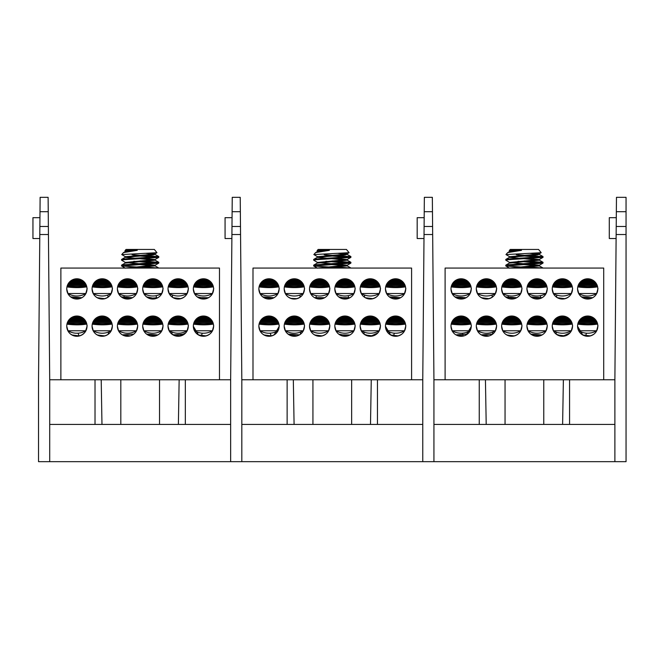 <?xml version="1.0" encoding="UTF-8"?>
<svg xmlns="http://www.w3.org/2000/svg" width="659" height="659" viewBox="0 0 659 659"><rect width="100%" height="100%" fill="white"/><g stroke="black" fill="none" stroke-linecap="round" stroke-linejoin="round"><path stroke-width="0.99" d="M471.243 288.914A10.124 10.124 0 0 0 456.053 280.149A10.124 10.124 0 0 0 456.053 297.687A10.124 10.124 0 0 0 471.243 288.914M496.556 288.914A10.124 10.124 0 0 0 481.367 280.149A10.124 10.124 0 0 0 481.367 297.687A10.124 10.124 0 0 0 496.556 288.914M521.879 288.914A10.124 10.124 0 0 0 506.689 280.149A10.124 10.124 0 0 0 506.689 297.687A10.124 10.124 0 0 0 521.879 288.914M547.192 288.914A10.124 10.124 0 0 0 532.002 280.149A10.124 10.124 0 0 0 532.002 297.687A10.124 10.124 0 0 0 547.192 288.914M572.514 288.914A10.124 10.124 0 0 0 557.316 280.149A10.124 10.124 0 0 0 557.316 297.687A10.124 10.124 0 0 0 572.514 288.914M597.828 288.914A10.124 10.124 0 0 0 582.638 280.149A10.124 10.124 0 0 0 582.638 297.687A10.124 10.124 0 0 0 597.828 288.914M471.243 326.147A10.124 10.124 0 0 0 456.053 317.383A10.124 10.124 0 0 0 456.053 334.92A10.124 10.124 0 0 0 471.243 326.147M496.556 326.147A10.124 10.124 0 0 0 481.367 317.383A10.124 10.124 0 0 0 481.367 334.92A10.124 10.124 0 0 0 496.556 326.147M521.879 326.147A10.124 10.124 0 0 0 506.689 317.383A10.124 10.124 0 0 0 506.689 334.92A10.124 10.124 0 0 0 521.879 326.147M547.192 326.147A10.124 10.124 0 0 0 532.002 317.383A10.124 10.124 0 0 0 532.002 334.92A10.124 10.124 0 0 0 547.192 326.147M572.514 326.147A10.124 10.124 0 0 0 557.316 317.383A10.124 10.124 0 0 0 557.316 334.92A10.124 10.124 0 0 0 572.514 326.147M597.828 326.147A10.124 10.124 0 0 0 582.638 317.383A10.124 10.124 0 0 0 582.638 334.92A10.124 10.124 0 0 0 597.828 326.147M603.71 379.765L603.71 268.065L445.105 268.065L445.105 379.765M570.949 331.551L571.501 330.554M572.053 329.146L572.399 327.647M555.899 331.971L556.402 334.319L562.613 336.271L569.788 333.059M578.767 330.76A17.422 17.422 0 0 0 596.634 330.76L578.767 330.76L577.572 326.32L582.77 334.994M585.497 336.032L586.51 333.182M476.762 329.146L478.096 331.897M479.019 333.05L480.164 334.105M480.197 334.129L481.218 334.83M481.49 334.986L482.717 335.571M484.167 336.024L488.064 336.148M490.387 335.472L492.413 334.319L492.916 331.971M477.495 330.76A17.422 17.422 0 0 0 495.37 330.76L477.495 330.76L476.309 326.32L476.745 329.105M466.226 334.896L471.234 326.609M462.305 333.182L463.318 336.032M590.415 335.909L582.696 334.953M581.452 334.113C585.62 336.831 589.789 336.831 593.948 334.113M565.101 335.909L557.382 334.953M556.13 334.113C560.307 336.831 564.475 336.831 568.635 334.113M539.787 335.901L530.816 334.113L542.069 334.953L543.321 334.113M514.465 335.909L506.746 334.953M505.494 334.113C509.671 336.831 513.839 336.831 517.999 334.113M489.143 335.909L481.424 334.953M481.259 334.854L492.685 334.113M463.829 335.909L456.11 334.953M455.946 334.854L467.363 334.113M590.423 298.675L581.452 296.888L592.705 297.72L593.948 296.888M565.101 298.675L557.382 297.72M556.13 296.888C560.307 299.598 564.475 299.598 568.635 296.888M539.787 298.675L530.816 296.888L542.069 297.72L543.321 296.888M514.473 298.675L505.494 296.888L516.755 297.72L517.999 296.888M489.143 298.675L481.424 297.72M480.18 296.888C484.349 299.598 488.517 299.598 492.685 296.888M463.837 298.675L454.867 296.888L466.119 297.72L467.363 296.888M470.913 286.377A10.272 1.359 180 0 1 461.111 287.332A10.272 1.359 180 0 1 451.308 286.377M471.02 286.822C465.584 287.785 459.364 287.868 452.379 287.069L451.209 286.822M470.715 285.685A10.272 1.359 180 0 1 461.111 286.566A10.272 1.359 180 0 1 451.514 285.685M451.58 285.495L470.641 285.495M469.735 283.609A10.272 1.359 180 0 1 452.494 283.609M470.221 284.482L452.008 284.49M458.54 279.128L463.689 279.128M465.279 279.688L456.951 279.688M453.829 281.879L468.392 281.879M468.936 282.489L453.285 282.489M469.282 282.925A10.272 1.359 180 0 1 455.048 283.197A10.272 1.359 180 0 1 452.947 282.925M467.247 280.858A10.272 1.359 180 0 1 454.982 280.858M466.226 280.174A10.272 1.359 180 0 1 455.995 280.174M450.987 289.087L452.181 293.527L470.048 293.527L471.391 288.535M470.913 323.61A10.272 1.359 180 0 1 461.111 324.566A10.272 1.359 180 0 1 451.308 323.61M471.02 324.055C465.584 325.019 459.364 325.101 452.379 324.302L451.209 324.055M451.58 322.729L470.641 322.729M470.715 322.918A10.272 1.359 180 0 1 461.111 323.791A10.272 1.359 180 0 1 451.514 322.918M469.735 320.842A10.272 1.359 180 0 1 452.494 320.842M470.221 321.716L452.008 321.716M458.54 316.353L463.689 316.353M465.279 316.921L456.951 316.921M453.829 319.113L468.392 319.113M468.936 319.722L453.285 319.722M469.282 320.159A10.272 1.359 180 0 1 455.048 320.431A10.272 1.359 180 0 1 452.947 320.159M467.247 318.091A10.272 1.359 180 0 1 454.982 318.091M466.226 317.407A10.272 1.359 180 0 1 455.995 317.407M450.987 326.32L452.181 330.76L470.048 330.76L471.391 325.768M496.235 323.61A10.272 1.359 180 0 1 486.433 324.566A10.272 1.359 180 0 1 476.63 323.61M496.342 324.055C490.897 325.019 484.686 325.101 477.701 324.302L476.523 324.055M476.902 322.729L495.963 322.729M496.029 322.918A10.272 1.359 180 0 1 486.433 323.791A10.272 1.359 180 0 1 476.836 322.918M495.057 320.842A10.272 1.359 180 0 1 477.808 320.842M495.535 321.716L477.322 321.716M483.854 316.353L489.011 316.353M490.601 316.921L482.264 316.921M479.151 319.113L493.715 319.113M494.258 319.722L478.607 319.722M494.596 320.159A10.272 1.359 180 0 1 480.37 320.431A10.272 1.359 180 0 1 478.269 320.159M492.561 318.091A10.272 1.359 180 0 1 480.296 318.091M491.548 317.407A10.272 1.359 180 0 1 481.317 317.407M495.37 330.76L496.705 325.768M496.235 286.377A10.272 1.359 180 0 1 486.433 287.332A10.272 1.359 180 0 1 476.63 286.377M496.342 286.822C490.897 287.785 484.686 287.868 477.701 287.069L476.523 286.822M496.029 285.685A10.272 1.359 180 0 1 486.433 286.566A10.272 1.359 180 0 1 476.836 285.685M476.902 285.495L495.963 285.495M495.057 283.609A10.272 1.359 180 0 1 477.808 283.609M495.535 284.482L477.322 284.49M483.854 279.128L489.011 279.128M490.601 279.688L482.264 279.688M479.151 281.879L493.715 281.879M494.258 282.489L478.607 282.489M494.596 282.925A10.272 1.359 180 0 1 480.37 283.197A10.272 1.359 180 0 1 478.269 282.925M492.561 280.858A10.272 1.359 180 0 1 480.296 280.858M491.548 280.174A10.272 1.359 180 0 1 481.317 280.174M476.309 289.087L477.495 293.527L495.37 293.527L496.705 288.535M521.549 286.377A10.272 1.359 180 0 1 511.746 287.332A10.272 1.359 180 0 1 501.944 286.377M521.656 286.822C516.211 287.785 510 287.868 503.015 287.069L501.837 286.822M502.216 285.495L521.277 285.495M521.343 285.685A10.272 1.359 180 0 1 511.746 286.566A10.272 1.359 180 0 1 502.15 285.685M520.371 283.609A10.272 1.359 180 0 1 503.122 283.609M520.857 284.482L502.644 284.49M509.176 279.128L514.325 279.128M515.915 279.688L507.587 279.688M504.464 281.879L519.028 281.879M519.572 282.489L503.921 282.489M519.91 282.925A10.272 1.359 180 0 1 505.684 283.197A10.272 1.359 180 0 1 503.583 282.925M517.883 280.858A10.272 1.359 180 0 1 505.618 280.858M516.862 280.174A10.272 1.359 180 0 1 506.631 280.174M501.623 289.087L502.817 293.527L520.684 293.527L522.019 288.535M521.549 323.61A10.272 1.359 180 0 1 511.746 324.566A10.272 1.359 180 0 1 501.944 323.61M521.656 324.055C516.211 325.019 510 325.101 503.015 324.302L501.837 324.055M521.343 322.918A10.272 1.359 180 0 1 511.746 323.791A10.272 1.359 180 0 1 502.15 322.918M502.216 322.729L521.277 322.729M520.371 320.842A10.272 1.359 180 0 1 503.122 320.842M520.857 321.716L502.644 321.716M509.176 316.353L514.325 316.353M515.915 316.921L507.587 316.921M504.464 319.113L519.028 319.113M519.572 319.722L503.921 319.722M519.91 320.159A10.272 1.359 180 0 1 505.684 320.431A10.272 1.359 180 0 1 503.583 320.159M517.883 318.091A10.272 1.359 180 0 1 505.618 318.091M516.862 317.407A10.272 1.359 180 0 1 506.631 317.407M501.623 326.32L502.817 330.76L520.684 330.76L522.019 325.768M546.871 323.61A10.272 1.359 180 0 1 537.069 324.566A10.272 1.359 180 0 1 527.266 323.61M546.978 324.055C541.533 325.019 535.314 325.101 528.329 324.302L527.159 324.055M527.538 322.729L546.599 322.729M546.665 322.918A10.272 1.359 180 0 1 537.069 323.791A10.272 1.359 180 0 1 527.472 322.918M545.693 320.842A10.272 1.359 180 0 1 528.444 320.842M546.171 321.716L527.958 321.716M534.49 316.353L539.639 316.353M541.228 316.921L532.9 316.921M529.787 319.113L544.35 319.113M544.894 319.722L529.243 319.722M545.232 320.159A10.272 1.359 180 0 1 531.006 320.431A10.272 1.359 180 0 1 528.905 320.159M543.197 318.091A10.272 1.359 180 0 1 530.932 318.091M542.184 317.407A10.272 1.359 180 0 1 531.953 317.407M526.945 326.32L528.131 330.76L545.998 330.76L547.341 325.768M546.871 286.377A10.272 1.359 180 0 1 537.069 287.332A10.272 1.359 180 0 1 527.266 286.377M546.978 286.822C541.533 287.785 535.314 287.868 528.329 287.069L527.159 286.822M527.538 285.495L546.599 285.495M546.665 285.685A10.272 1.359 180 0 1 537.069 286.566A10.272 1.359 180 0 1 527.472 285.685M545.693 283.609A10.272 1.359 180 0 1 528.444 283.609M546.171 284.482L527.958 284.49M534.49 279.128L539.639 279.128M541.228 279.688L532.9 279.688M529.787 281.879L544.35 281.879M544.894 282.489L529.243 282.489M545.232 282.925A10.272 1.359 180 0 1 531.006 283.197A10.272 1.359 180 0 1 528.905 282.925M543.197 280.858A10.272 1.359 180 0 1 530.932 280.858M542.184 280.174A10.272 1.359 180 0 1 531.953 280.174M526.945 289.087L528.131 293.527L545.998 293.527L547.341 288.535M572.185 286.377A10.272 1.359 180 0 1 562.382 287.332A10.272 1.359 180 0 1 552.58 286.377M572.292 286.822C566.847 287.785 560.636 287.868 553.651 287.069L552.473 286.822M552.852 285.495L571.913 285.495M571.979 285.685A10.272 1.359 180 0 1 562.382 286.566A10.272 1.359 180 0 1 552.786 285.685M571.007 283.609A10.272 1.359 180 0 1 553.758 283.609M571.493 284.482L553.28 284.49M559.804 279.128L564.961 279.128M566.551 279.688L558.214 279.688M555.1 281.879L569.664 281.879M570.208 282.489L554.557 282.489M570.546 282.925A10.272 1.359 180 0 1 556.32 283.197A10.272 1.359 180 0 1 554.219 282.925M568.519 280.858A10.272 1.359 180 0 1 556.254 280.858M567.498 280.174A10.272 1.359 180 0 1 557.267 280.174M552.258 289.087L553.445 293.527L571.32 293.527L572.655 288.535M597.507 286.377A10.272 1.359 180 0 1 587.704 287.332A10.272 1.359 180 0 1 577.902 286.377M597.606 286.822C592.169 287.785 585.95 287.868 578.964 287.069L577.795 286.822M578.174 285.495L597.235 285.495M597.301 285.685A10.272 1.359 180 0 1 587.704 286.566A10.272 1.359 180 0 1 578.1 285.685M596.329 283.609A10.272 1.359 180 0 1 579.08 283.609M596.807 284.482L578.594 284.49M585.126 279.128L590.275 279.128M591.864 279.688L583.536 279.688M580.422 281.879L594.986 281.879M595.53 282.489L579.879 282.489M595.868 282.925A10.272 1.359 180 0 1 581.642 283.197A10.272 1.359 180 0 1 579.541 282.925M593.833 280.858A10.272 1.359 180 0 1 581.567 280.858M592.82 280.174A10.272 1.359 180 0 1 582.589 280.174M577.572 289.087L578.767 293.527L596.634 293.527L597.977 288.535M572.185 323.61A10.272 1.359 180 0 1 562.382 324.566A10.272 1.359 180 0 1 552.58 323.61M572.292 324.055C566.847 325.019 560.636 325.101 553.651 324.302L552.473 324.055M552.852 322.729L571.913 322.729M571.979 322.918A10.272 1.359 180 0 1 562.382 323.791A10.272 1.359 180 0 1 552.786 322.918M571.007 320.842A10.272 1.359 180 0 1 553.758 320.842M571.493 321.716L553.28 321.716M559.804 316.353L564.961 316.353M566.551 316.921L558.214 316.921M555.1 319.113L569.664 319.113M570.208 319.722L554.557 319.722M570.546 320.159A10.272 1.359 180 0 1 556.32 320.431A10.272 1.359 180 0 1 554.219 320.159M568.519 318.091A10.272 1.359 180 0 1 556.254 318.091M567.498 317.407A10.272 1.359 180 0 1 557.267 317.407M552.258 326.32L553.445 330.76L571.32 330.76L572.655 325.768M597.507 323.61A10.272 1.359 180 0 1 587.704 324.566A10.272 1.359 180 0 1 577.902 323.61M597.606 324.055C592.169 325.019 585.95 325.101 578.964 324.302L577.795 324.055M578.174 322.729L597.235 322.729M597.301 322.918A10.272 1.359 180 0 1 587.704 323.791A10.272 1.359 180 0 1 578.1 322.918M596.329 320.842A10.272 1.359 180 0 1 579.08 320.842M596.807 321.716L578.594 321.716M585.126 316.353L590.275 316.353M591.864 316.921L583.536 316.921M580.422 319.113L594.986 319.113M595.53 319.722L579.879 319.722M595.868 320.159A10.272 1.359 180 0 1 581.642 320.431A10.272 1.359 180 0 1 579.541 320.159M593.833 318.091A10.272 1.359 180 0 1 581.567 318.091M592.82 317.407A10.272 1.359 180 0 1 582.589 317.407M596.634 330.76L597.977 325.768M556.649 295.018L556.649 297.267M540.528 295.644L540.528 298.436M492.166 295.018L492.166 297.267M508.287 295.644L508.287 298.436M516.318 254.769L543.024 256.615L508.287 258.995L505.865 259.391L507.15 259.835M524.407 260.906L543.024 262.34L508.287 264.729L505.865 265.116L507.15 265.561M524.407 266.64L543.024 268.065M517.999 255.585L542.95 257.414L508.287 259.712L505.791 260.19L509.605 262.447L539.301 265.206L509.514 268.065M517.999 261.31L542.95 263.139L505.865 266.005L537.447 268.065M536.039 253.138L539.301 253.748L537.307 254.226L509.605 256.713L505.964 254.563L541.204 252.702L538.56 249.448L510.255 249.448L509.201 250.708L512.142 250.338L509.514 250.881L512.735 251.491M514.424 251.244L509.514 250.857L509.514 251.598L510.223 251.895M509.605 256.713L510.601 256.969M524.407 258.048L539.21 259.58L509.605 262.447M512.142 250.338L521.483 250.338L509.514 251.598M530.256 253.394L539.21 254.358L537.307 254.942L509.514 257.331L539.301 260.19L509.514 263.056L509.514 262.34M517.999 264.086L539.301 265.923L513.971 268.065M521.483 250.338L507.694 252.603L505.964 254.563M432.658 233.83L432.601 226.482L424.099 226.482L424.355 197.329L432.345 197.329L432.469 211.704L424.231 211.704M424.099 226.482L422.765 379.765L422.765 461.671L433.935 461.671L433.935 379.765L432.469 211.704M433.935 461.671L626.05 461.671L626.05 226.482L616.214 226.482L616.47 197.329L626.05 197.329L626.05 226.482M433.935 424.437L614.88 424.437M433.935 379.765L614.88 379.765L616.214 226.482M424.034 234.522L432.666 234.522M424.182 217.676L417.18 217.676L417.18 238.525L424.001 238.525M614.88 379.765L614.88 461.671M626.05 234.522L616.149 234.522M616.116 238.525L609.295 238.525L609.295 217.676L616.297 217.676M240.543 233.83L240.486 226.482L231.984 226.482L232.24 197.329L240.23 197.329L240.354 211.704L232.116 211.704M231.984 226.482L230.65 379.765L230.65 461.671L241.82 461.671L241.82 379.765L240.354 211.704M241.82 461.671L422.765 461.671M241.82 424.437L422.765 424.437M241.82 379.765L422.765 379.765M231.919 234.522L240.551 234.522M232.067 217.676L225.065 217.676L225.065 238.525L231.886 238.525M48.428 233.83L48.371 226.482L39.869 226.482L40.125 197.329L48.115 197.329L48.239 211.704L40.001 211.704M39.869 226.482L38.535 379.765L38.535 461.671L49.705 461.671L49.705 379.765L48.239 211.704M49.705 461.671L230.65 461.671M49.705 424.437L230.65 424.437M49.705 379.765L230.65 379.765M39.804 234.522L48.436 234.522M39.952 217.676L32.95 217.676L32.95 238.525L39.771 238.525M279.128 288.914A10.124 10.124 0 0 0 263.938 280.149A10.124 10.124 0 0 0 263.938 297.687A10.124 10.124 0 0 0 279.128 288.914M304.442 288.914A10.124 10.124 0 0 0 289.252 280.149A10.124 10.124 0 0 0 289.252 297.687A10.124 10.124 0 0 0 304.442 288.914M329.764 288.914A10.124 10.124 0 0 0 314.574 280.149A10.124 10.124 0 0 0 314.574 297.687A10.124 10.124 0 0 0 329.764 288.914M355.077 288.914A10.124 10.124 0 0 0 339.887 280.149A10.124 10.124 0 0 0 339.887 297.687A10.124 10.124 0 0 0 355.077 288.914M380.4 288.914A10.124 10.124 0 0 0 365.201 280.149A10.124 10.124 0 0 0 365.201 297.687A10.124 10.124 0 0 0 380.4 288.914M405.713 288.914A10.124 10.124 0 0 0 390.523 280.149A10.124 10.124 0 0 0 390.523 297.687A10.124 10.124 0 0 0 405.713 288.914M279.128 326.147A10.124 10.124 0 0 0 263.938 317.383A10.124 10.124 0 0 0 263.938 334.92A10.124 10.124 0 0 0 279.128 326.147M304.442 326.147A10.124 10.124 0 0 0 289.252 317.383A10.124 10.124 0 0 0 289.252 334.92A10.124 10.124 0 0 0 304.442 326.147M329.764 326.147A10.124 10.124 0 0 0 314.574 317.383A10.124 10.124 0 0 0 314.574 334.92A10.124 10.124 0 0 0 329.764 326.147M355.077 326.147A10.124 10.124 0 0 0 339.887 317.383A10.124 10.124 0 0 0 339.887 334.92A10.124 10.124 0 0 0 355.077 326.147M380.4 326.147A10.124 10.124 0 0 0 365.201 317.383A10.124 10.124 0 0 0 365.201 334.92A10.124 10.124 0 0 0 380.4 326.147M405.713 326.147A10.124 10.124 0 0 0 390.523 317.383A10.124 10.124 0 0 0 390.523 334.92A10.124 10.124 0 0 0 405.713 326.147M411.595 379.765L411.595 268.065L252.99 268.065L252.99 379.765M378.834 331.551L379.386 330.554M379.938 329.146L380.284 327.647M363.784 331.971L364.287 334.319L370.498 336.271L377.673 333.059M386.652 330.76A17.422 17.422 0 0 0 404.519 330.76L386.652 330.76L385.457 326.32L390.655 334.994M393.382 336.032L394.395 333.182M284.647 329.146L285.981 331.897M286.904 333.05L289.103 334.83M289.375 334.986L290.603 335.571M292.052 336.024L295.949 336.148M298.272 335.472L300.298 334.319L300.801 331.971M285.38 330.76A17.422 17.422 0 0 0 303.255 330.76L285.38 330.76L284.194 326.32L284.63 329.105M274.111 334.896L279.111 326.609M270.19 333.182L271.203 336.032M398.3 335.909L390.581 334.953M389.337 334.113C393.505 336.831 397.674 336.831 401.833 334.113M372.986 335.909L365.267 334.953M364.015 334.113C368.192 336.831 372.36 336.831 376.52 334.113M339.78 334.854L349.954 334.953L351.206 334.113M347.672 335.901L338.701 334.113M322.35 335.909L314.631 334.953M313.379 334.113C317.556 336.831 321.724 336.831 325.884 334.113M297.028 335.909L289.309 334.953M288.065 334.113L299.491 334.854M271.714 335.909L263.995 334.953M262.752 334.113C266.92 336.831 271.088 336.831 275.248 334.113M398.308 298.675L389.337 296.888L400.59 297.72L401.833 296.888M372.986 298.675L365.267 297.72M364.015 296.888C368.192 299.598 372.36 299.598 376.52 296.888M339.78 297.629L349.954 297.72L351.206 296.888M347.672 298.675L338.701 296.888M314.467 297.629L324.64 297.72L325.884 296.888M322.358 298.675L316.79 298.634M297.028 298.675L290.586 298.338M289.82 297.992L288.065 296.888C292.234 299.598 296.402 299.598 300.57 296.888M271.722 298.675L262.752 296.888L274.004 297.72L275.248 296.888M278.798 286.377A10.272 1.359 180 0 1 268.996 287.332A10.272 1.359 180 0 1 259.193 286.377M278.905 286.822C273.46 287.785 267.249 287.868 260.264 287.069L259.094 286.822M259.465 285.495L278.526 285.495M278.6 285.685A10.272 1.359 180 0 1 268.996 286.566A10.272 1.359 180 0 1 259.399 285.685M277.62 283.609A10.272 1.359 180 0 1 260.371 283.609M278.106 284.482L259.893 284.49M266.425 279.128L271.574 279.128M273.164 279.688L264.836 279.688M261.714 281.879L276.278 281.879M276.821 282.489L261.17 282.489M277.159 282.925A10.272 1.359 180 0 1 262.933 283.197A10.272 1.359 180 0 1 260.832 282.925M275.132 280.858A10.272 1.359 180 0 1 262.867 280.858M274.111 280.174A10.272 1.359 180 0 1 263.88 280.174M258.872 289.087L260.066 293.527L277.933 293.527L279.276 288.535M278.798 323.61A10.272 1.359 180 0 1 268.996 324.566A10.272 1.359 180 0 1 259.193 323.61M278.905 324.055C273.46 325.019 267.249 325.101 260.264 324.302L259.094 324.055M259.465 322.729L278.526 322.729M278.6 322.918A10.272 1.359 180 0 1 268.996 323.791A10.272 1.359 180 0 1 259.399 322.918M277.62 320.842A10.272 1.359 180 0 1 260.371 320.842M278.106 321.716L259.893 321.716M266.425 316.353L271.574 316.353M273.164 316.921L264.836 316.921M261.714 319.113L276.278 319.113M276.821 319.722L261.17 319.722M277.159 320.159A10.272 1.359 180 0 1 262.933 320.431A10.272 1.359 180 0 1 260.832 320.159M275.132 318.091A10.272 1.359 180 0 1 262.867 318.091M274.111 317.407A10.272 1.359 180 0 1 263.88 317.407M258.872 326.32L260.066 330.76L277.933 330.76L279.276 325.768M304.12 323.61A10.272 1.359 180 0 1 294.318 324.566A10.272 1.359 180 0 1 284.515 323.61M304.227 324.055C298.782 325.019 292.571 325.101 285.586 324.302L284.408 324.055M303.914 322.918A10.272 1.359 180 0 1 294.318 323.791A10.272 1.359 180 0 1 284.721 322.918M284.787 322.729L303.848 322.729M302.942 320.842A10.272 1.359 180 0 1 285.693 320.842M303.42 321.716L285.207 321.716M291.739 316.353L296.896 316.353M298.486 316.921L290.149 316.921M287.036 319.113L301.6 319.113M302.143 319.722L286.492 319.722M302.481 320.159A10.272 1.359 180 0 1 288.255 320.431A10.272 1.359 180 0 1 286.154 320.159M300.446 318.091A10.272 1.359 180 0 1 288.181 318.091M299.433 317.407A10.272 1.359 180 0 1 289.202 317.407M303.255 330.76L304.59 325.768M304.12 286.377A10.272 1.359 180 0 1 294.318 287.332A10.272 1.359 180 0 1 284.515 286.377M304.227 286.822C298.782 287.785 292.571 287.868 285.586 287.069L284.408 286.822M284.787 285.495L303.848 285.495M303.914 285.685A10.272 1.359 180 0 1 294.318 286.566A10.272 1.359 180 0 1 284.721 285.685M302.942 283.609A10.272 1.359 180 0 1 285.693 283.609M303.42 284.482L285.207 284.49M291.739 279.128L296.896 279.128M298.486 279.688L290.149 279.688M287.036 281.879L301.6 281.879M302.143 282.489L286.492 282.489M302.481 282.925A10.272 1.359 180 0 1 288.255 283.197A10.272 1.359 180 0 1 286.154 282.925M300.446 280.858A10.272 1.359 180 0 1 288.181 280.858M299.433 280.174A10.272 1.359 180 0 1 289.202 280.174M284.194 289.087L285.38 293.527L303.255 293.527L304.59 288.535M329.434 286.377A10.272 1.359 180 0 1 319.631 287.332A10.272 1.359 180 0 1 309.829 286.377M329.541 286.822C324.096 287.785 317.885 287.868 310.9 287.069L309.722 286.822M310.101 285.495L329.162 285.495M329.228 285.685A10.272 1.359 180 0 1 319.631 286.566A10.272 1.359 180 0 1 310.035 285.685M328.256 283.609A10.272 1.359 180 0 1 311.007 283.609M328.742 284.482L310.529 284.49M317.061 279.128L322.21 279.128M323.8 279.688L315.472 279.688M312.35 281.879L326.913 281.879M327.457 282.489L311.806 282.489M327.795 282.925A10.272 1.359 180 0 1 313.569 283.197A10.272 1.359 180 0 1 311.468 282.925M325.768 280.858A10.272 1.359 180 0 1 313.503 280.858M324.747 280.174A10.272 1.359 180 0 1 314.516 280.174M309.508 289.087L310.702 293.527L328.569 293.527L329.904 288.535M329.434 323.61A10.272 1.359 180 0 1 319.631 324.566A10.272 1.359 180 0 1 309.829 323.61M329.541 324.055C324.096 325.019 317.885 325.101 310.9 324.302L309.722 324.055M329.228 322.918A10.272 1.359 180 0 1 319.631 323.791A10.272 1.359 180 0 1 310.035 322.918M310.101 322.729L329.162 322.729M328.256 320.842A10.272 1.359 180 0 1 311.007 320.842M328.742 321.716L310.529 321.716M317.061 316.353L322.21 316.353M323.8 316.921L315.472 316.921M312.35 319.113L326.913 319.113M327.457 319.722L311.806 319.722M327.795 320.159A10.272 1.359 180 0 1 313.569 320.431A10.272 1.359 180 0 1 311.468 320.159M325.768 318.091A10.272 1.359 180 0 1 313.503 318.091M324.747 317.407A10.272 1.359 180 0 1 314.516 317.407M309.508 326.32L310.702 330.76L328.569 330.76L329.904 325.768M354.756 323.61A10.272 1.359 180 0 1 344.954 324.566A10.272 1.359 180 0 1 335.151 323.61M354.863 324.055C349.418 325.019 343.199 325.101 336.214 324.302L335.044 324.055M354.55 322.918A10.272 1.359 180 0 1 344.954 323.791A10.272 1.359 180 0 1 335.357 322.918M335.423 322.729L354.484 322.729M353.578 320.842A10.272 1.359 180 0 1 336.329 320.842M354.056 321.716L335.843 321.716M342.375 316.353L347.524 316.353M349.113 316.921L340.785 316.921M337.672 319.113L352.236 319.113M352.779 319.722L337.128 319.722M353.117 320.159A10.272 1.359 180 0 1 338.891 320.431A10.272 1.359 180 0 1 336.79 320.159M351.082 318.091A10.272 1.359 180 0 1 338.817 318.091M350.069 317.407A10.272 1.359 180 0 1 339.838 317.407M334.821 326.32L336.016 330.76L353.883 330.76L355.226 325.768M354.756 286.377A10.272 1.359 180 0 1 344.954 287.332A10.272 1.359 180 0 1 335.151 286.377M354.863 286.822C349.418 287.785 343.199 287.868 336.214 287.069L335.044 286.822M354.55 285.685A10.272 1.359 180 0 1 344.954 286.566A10.272 1.359 180 0 1 335.357 285.685M335.423 285.495L354.484 285.495M353.578 283.609A10.272 1.359 180 0 1 336.329 283.609M354.056 284.482L335.843 284.49M342.375 279.128L347.524 279.128M349.113 279.688L340.785 279.688M337.672 281.879L352.236 281.879M352.779 282.489L337.128 282.489M353.117 282.925A10.272 1.359 180 0 1 338.891 283.197A10.272 1.359 180 0 1 336.79 282.925M351.082 280.858A10.272 1.359 180 0 1 338.817 280.858M350.069 280.174A10.272 1.359 180 0 1 339.838 280.174M334.821 289.087L336.016 293.527L353.883 293.527L355.226 288.535M380.07 286.377A10.272 1.359 180 0 1 370.267 287.332A10.272 1.359 180 0 1 360.465 286.377M380.177 286.822C374.732 287.785 368.521 287.868 361.536 287.069L360.358 286.822M379.864 285.685A10.272 1.359 180 0 1 370.267 286.566A10.272 1.359 180 0 1 360.671 285.685M360.737 285.495L379.798 285.495M378.892 283.609A10.272 1.359 180 0 1 361.643 283.609M379.378 284.482L361.165 284.49M367.689 279.128L372.846 279.128M374.436 279.688L366.099 279.688M362.985 281.879L377.549 281.879M378.093 282.489L362.442 282.489M378.431 282.925A10.272 1.359 180 0 1 364.205 283.197A10.272 1.359 180 0 1 362.104 282.925M376.404 280.858A10.272 1.359 180 0 1 364.139 280.858M375.383 280.174A10.272 1.359 180 0 1 365.152 280.174M360.143 289.087L361.33 293.527L379.205 293.527L380.54 288.535M405.392 286.377A10.272 1.359 180 0 1 395.589 287.332A10.272 1.359 180 0 1 385.787 286.377M405.491 286.822C400.054 287.785 393.835 287.868 386.849 287.069L385.68 286.822M386.059 285.495L405.12 285.495M405.186 285.685A10.272 1.359 180 0 1 395.589 286.566A10.272 1.359 180 0 1 385.985 285.685M404.206 283.609A10.272 1.359 180 0 1 386.965 283.609M404.692 284.482L386.479 284.49M393.011 279.128L398.16 279.128M399.749 279.688L391.421 279.688M388.308 281.879L402.871 281.879M403.415 282.489L387.764 282.489M403.753 282.925A10.272 1.359 180 0 1 389.527 283.197A10.272 1.359 180 0 1 387.418 282.925M401.718 280.858A10.272 1.359 180 0 1 389.453 280.858M400.705 280.174A10.272 1.359 180 0 1 390.474 280.174M385.457 289.087L386.652 293.527L404.519 293.527L405.862 288.535M380.07 323.61A10.272 1.359 180 0 1 370.267 324.566A10.272 1.359 180 0 1 360.465 323.61M380.177 324.055C374.732 325.019 368.521 325.101 361.536 324.302L360.358 324.055M360.737 322.729L379.798 322.729M379.864 322.918A10.272 1.359 180 0 1 370.267 323.791A10.272 1.359 180 0 1 360.671 322.918M378.892 320.842A10.272 1.359 180 0 1 361.643 320.842M379.378 321.716L361.165 321.716M367.689 316.353L372.846 316.353M374.436 316.921L366.099 316.921M362.985 319.113L377.549 319.113M378.093 319.722L362.442 319.722M378.431 320.159A10.272 1.359 180 0 1 364.205 320.431A10.272 1.359 180 0 1 362.104 320.159M376.404 318.091A10.272 1.359 180 0 1 364.139 318.091M375.383 317.407A10.272 1.359 180 0 1 365.152 317.407M360.143 326.32L361.33 330.76L379.205 330.76L380.54 325.768M405.392 323.61A10.272 1.359 180 0 1 395.589 324.566A10.272 1.359 180 0 1 385.787 323.61M405.491 324.055C400.054 325.019 393.835 325.101 386.849 324.302L385.68 324.055M386.059 322.729L405.12 322.729M405.186 322.918A10.272 1.359 180 0 1 395.589 323.791A10.272 1.359 180 0 1 385.985 322.918M404.206 320.842A10.272 1.359 180 0 1 386.965 320.842M404.692 321.716L386.479 321.716M393.011 316.353L398.16 316.353M399.749 316.921L391.421 316.921M388.308 319.113L402.871 319.113M403.415 319.722L387.764 319.722M403.753 320.159A10.272 1.359 180 0 1 389.527 320.431A10.272 1.359 180 0 1 387.418 320.159M401.718 318.091A10.272 1.359 180 0 1 389.453 318.091M400.705 317.407A10.272 1.359 180 0 1 390.474 317.407M404.519 330.76L405.862 325.768M364.534 295.018L364.534 297.267M348.413 295.644L348.413 298.436M300.051 295.018L300.051 297.267M316.172 295.644L316.172 298.436M324.203 254.769L350.909 256.615L316.172 258.995L313.75 259.391L315.035 259.835M332.293 260.906L350.909 262.34L316.172 264.729L313.75 265.116L315.035 265.561M332.293 266.64L350.909 268.065M325.884 255.585L350.835 257.414L316.172 259.712L313.676 260.19L317.49 262.447L347.186 265.206L317.399 268.065M325.884 261.31L350.835 263.139L313.75 266.005L345.332 268.065M343.924 253.138L347.186 253.748L345.192 254.226L317.49 256.713L313.849 254.563L349.089 252.702L346.445 249.448L318.14 249.448L317.086 250.708L320.027 250.338L317.399 250.881L320.62 251.491M322.309 251.244L317.399 250.857L317.399 251.598L318.108 251.895M317.49 256.713L318.486 256.969M332.293 258.048L347.095 259.58L317.49 262.447M320.027 250.338L329.368 250.338L317.399 251.598M338.141 253.394L347.095 254.358L345.192 254.942L317.399 257.331L347.186 260.19L317.399 263.056L317.399 262.34M325.884 264.086L347.186 265.923L321.856 268.065M329.368 250.338L315.579 252.603L313.849 254.563M87.013 288.914A10.124 10.124 0 0 0 71.823 280.149A10.124 10.124 0 0 0 71.823 297.687A10.124 10.124 0 0 0 87.013 288.914M112.327 288.914A10.124 10.124 0 0 0 97.137 280.149A10.124 10.124 0 0 0 97.137 297.687A10.124 10.124 0 0 0 112.327 288.914M137.649 288.914A10.124 10.124 0 0 0 122.459 280.149A10.124 10.124 0 0 0 122.459 297.687A10.124 10.124 0 0 0 137.649 288.914M162.962 288.914A10.124 10.124 0 0 0 147.773 280.149A10.124 10.124 0 0 0 147.773 297.687A10.124 10.124 0 0 0 162.962 288.914M188.276 288.914A10.124 10.124 0 0 0 173.086 280.149A10.124 10.124 0 0 0 173.086 297.687A10.124 10.124 0 0 0 188.276 288.914M213.598 288.914A10.124 10.124 0 0 0 198.408 280.149A10.124 10.124 0 0 0 198.408 297.687A10.124 10.124 0 0 0 213.598 288.914M87.013 326.147A10.124 10.124 0 0 0 71.823 317.383A10.124 10.124 0 0 0 71.823 334.92A10.124 10.124 0 0 0 87.013 326.147M112.327 326.147A10.124 10.124 0 0 0 97.137 317.383A10.124 10.124 0 0 0 97.137 334.92A10.124 10.124 0 0 0 112.327 326.147M137.649 326.147A10.124 10.124 0 0 0 122.459 317.383A10.124 10.124 0 0 0 122.459 334.92A10.124 10.124 0 0 0 137.649 326.147M162.962 326.147A10.124 10.124 0 0 0 147.773 317.383A10.124 10.124 0 0 0 147.773 334.92A10.124 10.124 0 0 0 162.962 326.147M188.276 326.147A10.124 10.124 0 0 0 173.086 317.383A10.124 10.124 0 0 0 173.086 334.92A10.124 10.124 0 0 0 188.276 326.147M213.598 326.147A10.124 10.124 0 0 0 198.408 317.383A10.124 10.124 0 0 0 198.408 334.92A10.124 10.124 0 0 0 213.598 326.147M219.48 379.765L219.48 268.065L60.875 268.065L60.875 379.765M186.719 331.551L187.271 330.554M187.823 329.146L188.169 327.647M171.669 331.971L172.172 334.319L178.375 336.271L185.558 333.059M194.537 330.76A17.422 17.422 0 0 0 212.404 330.76L194.537 330.76L193.342 326.32L198.54 334.994M201.267 336.032L202.28 333.182M92.532 329.146L93.866 331.897M94.789 333.05L95.934 334.105M104.913 335.909L97.194 334.953L95.95 334.113L96.98 334.83M97.26 334.986L98.488 335.571M99.937 336.024L103.834 336.148M106.157 335.472L108.183 334.319L108.686 331.971M93.265 330.76A17.422 17.422 0 0 0 111.14 330.76L93.265 330.76L92.079 326.32L92.515 329.105M81.996 334.896L84.319 333.017M85.431 331.576L86.996 326.609M78.075 333.182L79.088 336.032M206.185 335.909L198.466 334.953M197.222 334.113C201.39 336.831 205.559 336.831 209.719 334.113M180.871 335.909L173.152 334.953M172.979 334.854L184.405 334.113M155.557 335.901L146.586 334.113L157.839 334.953L159.091 334.113M130.235 335.909L122.516 334.953M122.352 334.854L133.769 334.113M95.95 334.113C100.119 336.831 104.287 336.831 108.455 334.113M79.599 335.909L71.88 334.953L70.628 334.113C74.805 336.831 78.973 336.831 83.133 334.113M198.301 297.629L208.475 297.72L209.719 296.888M206.193 298.675L197.222 296.888M180.871 298.675L173.152 297.72M171.9 296.888C176.077 299.598 180.245 299.598 184.405 296.888M149.115 298.338L157.839 297.72L159.091 296.888M155.557 298.675L146.586 296.888M121.264 296.888L132.525 297.72L133.769 296.888M130.243 298.675L122.343 297.621M104.913 298.675L97.194 297.72M95.95 296.888C100.119 299.598 104.287 299.598 108.455 296.888M79.607 298.675L70.628 296.888L81.889 297.72L83.133 296.888M86.683 286.377A10.272 1.359 180 0 1 76.881 287.332A10.272 1.359 180 0 1 67.078 286.377M86.79 286.822C81.345 287.785 75.134 287.868 68.149 287.069L66.979 286.822M86.477 285.685A10.272 1.359 180 0 1 76.881 286.566A10.272 1.359 180 0 1 67.284 285.685M67.35 285.495L86.411 285.495M85.505 283.609A10.272 1.359 180 0 1 68.256 283.609M85.991 284.482L67.778 284.49M74.31 279.128L79.459 279.128M81.049 279.688L72.721 279.688M69.599 281.879L84.163 281.879M84.706 282.489L69.055 282.489M85.044 282.925A10.272 1.359 180 0 1 70.818 283.197A10.272 1.359 180 0 1 68.717 282.925M83.018 280.858A10.272 1.359 180 0 1 70.752 280.858M81.996 280.174A10.272 1.359 180 0 1 71.765 280.174M66.757 289.087L67.951 293.527L85.818 293.527L87.153 288.535M86.683 323.61A10.272 1.359 180 0 1 76.881 324.566A10.272 1.359 180 0 1 67.078 323.61M86.79 324.055C81.345 325.019 75.134 325.101 68.149 324.302L66.979 324.055M86.477 322.918A10.272 1.359 180 0 1 76.881 323.791A10.272 1.359 180 0 1 67.284 322.918M67.35 322.729L86.411 322.729M85.505 320.842A10.272 1.359 180 0 1 68.256 320.842M85.991 321.716L67.778 321.716M74.31 316.353L79.459 316.353M81.049 316.921L72.721 316.921M69.599 319.113L84.163 319.113M84.706 319.722L69.055 319.722M85.044 320.159A10.272 1.359 180 0 1 70.818 320.431A10.272 1.359 180 0 1 68.717 320.159M83.018 318.091A10.272 1.359 180 0 1 70.752 318.091M81.996 317.407A10.272 1.359 180 0 1 71.765 317.407M66.757 326.32L67.951 330.76L85.818 330.76L87.153 325.768M112.005 323.61A10.272 1.359 180 0 1 102.203 324.566A10.272 1.359 180 0 1 92.4 323.61M112.112 324.055C106.667 325.019 100.456 325.101 93.471 324.302L92.293 324.055M92.672 322.729L111.733 322.729M111.799 322.918A10.272 1.359 180 0 1 102.203 323.791A10.272 1.359 180 0 1 92.606 322.918M110.827 320.842A10.272 1.359 180 0 1 93.578 320.842M111.305 321.716L93.092 321.716M99.624 316.353L104.773 316.353M106.363 316.921L98.034 316.921M94.921 319.113L109.485 319.113M110.028 319.722L94.377 319.722M110.366 320.159A10.272 1.359 180 0 1 96.14 320.431A10.272 1.359 180 0 1 94.039 320.159M108.331 318.091A10.272 1.359 180 0 1 96.066 318.091M107.318 317.407A10.272 1.359 180 0 1 97.087 317.407M111.14 330.76L112.475 325.768M112.005 286.377A10.272 1.359 180 0 1 102.203 287.332A10.272 1.359 180 0 1 92.4 286.377M112.112 286.822C106.667 287.785 100.456 287.868 93.471 287.069L92.293 286.822M92.672 285.495L111.733 285.495M111.799 285.685A10.272 1.359 180 0 1 102.203 286.566A10.272 1.359 180 0 1 92.606 285.685M110.827 283.609A10.272 1.359 180 0 1 93.578 283.609M111.305 284.482L93.092 284.49M99.624 279.128L104.773 279.128M106.363 279.688L98.034 279.688M94.921 281.879L109.485 281.879M110.028 282.489L94.377 282.489M110.366 282.925A10.272 1.359 180 0 1 96.14 283.197A10.272 1.359 180 0 1 94.039 282.925M108.331 280.858A10.272 1.359 180 0 1 96.066 280.858M107.318 280.174A10.272 1.359 180 0 1 97.087 280.174M92.079 289.087L93.265 293.527L111.14 293.527L112.475 288.535M137.319 286.377A10.272 1.359 180 0 1 127.517 287.332A10.272 1.359 180 0 1 117.714 286.377M137.426 286.822C131.981 287.785 125.77 287.868 118.785 287.069L117.607 286.822M117.986 285.495L137.047 285.495M137.113 285.685A10.272 1.359 180 0 1 127.517 286.566A10.272 1.359 180 0 1 117.92 285.685M136.141 283.609A10.272 1.359 180 0 1 118.892 283.609M136.627 284.482L118.414 284.49M124.946 279.128L130.095 279.128M131.685 279.688L123.357 279.688M120.235 281.879L134.798 281.879M135.342 282.489L119.691 282.489M135.68 282.925A10.272 1.359 180 0 1 121.454 283.197A10.272 1.359 180 0 1 119.353 282.925M133.653 280.858A10.272 1.359 180 0 1 121.388 280.858M132.632 280.174A10.272 1.359 180 0 1 122.401 280.174M117.393 289.087L118.579 293.527L136.454 293.527L137.789 288.535M137.319 323.61A10.272 1.359 180 0 1 127.517 324.566A10.272 1.359 180 0 1 117.714 323.61M137.426 324.055C131.981 325.019 125.77 325.101 118.785 324.302L117.607 324.055M137.113 322.918A10.272 1.359 180 0 1 127.517 323.791A10.272 1.359 180 0 1 117.92 322.918M117.986 322.729L137.047 322.729M136.141 320.842A10.272 1.359 180 0 1 118.892 320.842M136.627 321.716L118.414 321.716M124.946 316.353L130.095 316.353M131.685 316.921L123.357 316.921M120.235 319.113L134.798 319.113M135.342 319.722L119.691 319.722M135.68 320.159A10.272 1.359 180 0 1 121.454 320.431A10.272 1.359 180 0 1 119.353 320.159M133.653 318.091A10.272 1.359 180 0 1 121.388 318.091M132.632 317.407A10.272 1.359 180 0 1 122.401 317.407M117.393 326.32L118.579 330.76L136.454 330.76L137.789 325.768M162.641 323.61A10.272 1.359 180 0 1 152.839 324.566A10.272 1.359 180 0 1 143.036 323.61M162.74 324.055C157.303 325.019 151.084 325.101 144.099 324.302L142.929 324.055M162.435 322.918A10.272 1.359 180 0 1 152.839 323.791A10.272 1.359 180 0 1 143.242 322.918M143.308 322.729L162.369 322.729M161.463 320.842A10.272 1.359 180 0 1 144.214 320.842M161.941 321.716L143.728 321.716M150.26 316.353L155.409 316.353M156.999 316.921L148.67 316.921M145.557 319.113L160.121 319.113M160.664 319.722L145.013 319.722M161.002 320.159A10.272 1.359 180 0 1 146.776 320.431A10.272 1.359 180 0 1 144.675 320.159M158.967 318.091A10.272 1.359 180 0 1 146.702 318.091M157.954 317.407A10.272 1.359 180 0 1 147.723 317.407M142.706 326.32L143.901 330.76L161.768 330.76L163.111 325.768M162.641 286.377A10.272 1.359 180 0 1 152.839 287.332A10.272 1.359 180 0 1 143.036 286.377M162.74 286.822C157.303 287.785 151.084 287.868 144.099 287.069L142.929 286.822M162.435 285.685A10.272 1.359 180 0 1 152.839 286.566A10.272 1.359 180 0 1 143.242 285.685M143.308 285.495L162.369 285.495M161.463 283.609A10.272 1.359 180 0 1 144.214 283.609M161.941 284.482L143.728 284.49M150.26 279.128L155.409 279.128M156.999 279.688L148.67 279.688M145.557 281.879L160.121 281.879M160.664 282.489L145.013 282.489M161.002 282.925A10.272 1.359 180 0 1 146.776 283.197A10.272 1.359 180 0 1 144.675 282.925M158.967 280.858A10.272 1.359 180 0 1 146.702 280.858M157.954 280.174A10.272 1.359 180 0 1 147.723 280.174M142.706 289.087L143.901 293.527L161.768 293.527L163.111 288.535M187.955 286.377A10.272 1.359 180 0 1 178.152 287.332A10.272 1.359 180 0 1 168.35 286.377M188.062 286.822C182.617 287.785 176.406 287.868 169.421 287.069L168.243 286.822M187.749 285.685A10.272 1.359 180 0 1 178.152 286.566A10.272 1.359 180 0 1 168.556 285.685M168.622 285.495L187.683 285.495M186.777 283.609A10.272 1.359 180 0 1 169.528 283.609M187.263 284.482L169.05 284.49M175.574 279.128L180.731 279.128M182.321 279.688L173.984 279.688M170.87 281.879L185.434 281.879M185.978 282.489L170.327 282.489M186.316 282.925A10.272 1.359 180 0 1 172.09 283.197A10.272 1.359 180 0 1 169.989 282.925M184.281 280.858A10.272 1.359 180 0 1 172.024 280.858M183.268 280.174A10.272 1.359 180 0 1 173.037 280.174M168.029 289.087L169.215 293.527L187.09 293.527L188.425 288.535M213.277 286.377A10.272 1.359 180 0 1 203.474 287.332A10.272 1.359 180 0 1 193.664 286.377M213.376 286.822C207.939 287.785 201.72 287.868 194.734 287.069L193.565 286.822M193.935 285.495L213.005 285.495M213.071 285.685A10.272 1.359 180 0 1 203.474 286.566A10.272 1.359 180 0 1 193.87 285.685M212.091 283.609A10.272 1.359 180 0 1 194.85 283.609M212.577 284.482L194.364 284.49M200.896 279.128L206.045 279.128M207.634 279.688L199.306 279.688M196.193 281.879L210.748 281.879M211.3 282.489L195.649 282.489M211.638 282.925A10.272 1.359 180 0 1 197.412 283.197A10.272 1.359 180 0 1 195.303 282.925M209.603 280.858A10.272 1.359 180 0 1 197.338 280.858M208.59 280.174A10.272 1.359 180 0 1 198.359 280.174M193.342 289.087L194.537 293.527L212.404 293.527L213.747 288.535M187.955 323.61A10.272 1.359 180 0 1 178.152 324.566A10.272 1.359 180 0 1 168.35 323.61M188.062 324.055C182.617 325.019 176.406 325.101 169.421 324.302L168.243 324.055M168.622 322.729L187.683 322.729M187.749 322.918A10.272 1.359 180 0 1 178.152 323.791A10.272 1.359 180 0 1 168.556 322.918M186.777 320.842A10.272 1.359 180 0 1 169.528 320.842M187.263 321.716L169.05 321.716M175.574 316.353L180.731 316.353M182.321 316.921L173.984 316.921M170.87 319.113L185.434 319.113M185.978 319.722L170.327 319.722M186.316 320.159A10.272 1.359 180 0 1 172.09 320.431A10.272 1.359 180 0 1 169.989 320.159M184.281 318.091A10.272 1.359 180 0 1 172.024 318.091M183.268 317.407A10.272 1.359 180 0 1 173.037 317.407M168.029 326.32L169.215 330.76L187.09 330.76L188.425 325.768M213.277 323.61A10.272 1.359 180 0 1 203.474 324.566A10.272 1.359 180 0 1 193.664 323.61M213.376 324.055C207.939 325.019 201.72 325.101 194.734 324.302L193.565 324.055M193.935 322.729L213.005 322.729M213.071 322.918A10.272 1.359 180 0 1 203.474 323.791A10.272 1.359 180 0 1 193.87 322.918M212.091 320.842A10.272 1.359 180 0 1 194.85 320.842M212.577 321.716L194.364 321.716M200.896 316.353L206.045 316.353M207.634 316.921L199.306 316.921M196.193 319.113L210.748 319.113M211.3 319.722L195.649 319.722M211.638 320.159A10.272 1.359 180 0 1 197.412 320.431A10.272 1.359 180 0 1 195.303 320.159M209.603 318.091A10.272 1.359 180 0 1 197.338 318.091M208.59 317.407A10.272 1.359 180 0 1 198.359 317.407M212.404 330.76L213.747 325.768M172.419 295.018L172.419 297.267M156.298 295.644L156.298 298.436M107.936 295.018L107.936 297.267M124.057 295.644L124.057 298.436M132.088 254.769L158.794 256.615L124.057 258.995L121.635 259.391L122.92 259.835M140.178 260.906L158.794 262.34L124.057 264.729L121.635 265.116L122.92 265.561M140.178 266.64L158.794 268.065M133.769 255.585L158.72 257.414L124.057 259.712L121.561 260.19L125.375 262.447L155.071 265.206L125.284 268.065M133.769 261.31L158.72 263.139L121.635 266.005L153.218 268.065M151.809 253.138L155.071 253.748L153.077 254.226L125.375 256.713L121.734 254.563L156.974 252.702L154.33 249.448L126.026 249.448L124.971 250.708L127.912 250.338L125.284 250.881L128.505 251.491M130.194 251.244L125.284 250.857L125.284 251.598L125.993 251.895M125.375 256.713L126.371 256.969M140.178 258.048L154.98 259.58L125.375 262.447M127.912 250.338L137.253 250.338L125.284 251.598M146.026 253.394L154.98 254.358L153.077 254.942L125.284 257.331L155.071 260.19L125.284 263.056L125.284 262.34M133.769 264.086L155.071 265.923L129.741 268.065M137.253 250.338L123.464 252.603L121.734 254.563M505.049 424.437L505.049 379.765M543.766 424.437L543.766 379.765M485.436 379.765L486.202 424.437M562.613 424.437L563.379 379.765M479.25 424.437L479.25 379.765M569.565 379.765L569.565 424.437M626.05 211.704L616.346 211.704M312.934 424.437L312.934 379.765M351.651 424.437L351.651 379.765M293.321 379.765L294.087 424.437M370.498 424.437L371.264 379.765M287.135 424.437L287.135 379.765M377.45 379.765L377.45 424.437M120.819 424.437L120.819 379.765M159.536 424.437L159.536 379.765M101.206 379.765L101.972 424.437M178.383 424.437L179.149 379.765M95.02 424.437L95.02 379.765M185.336 379.765L185.336 424.437M452.181 293.527A17.422 17.422 0 0 0 470.048 293.527M452.181 330.76A17.422 17.422 0 0 0 470.048 330.76M477.495 293.527A17.422 17.422 0 0 0 495.37 293.527M502.817 293.527A17.422 17.422 0 0 0 520.684 293.527M502.817 330.76A17.422 17.422 0 0 0 520.684 330.76M528.131 330.76A17.422 17.422 0 0 0 545.998 330.76M528.131 293.527A17.422 17.422 0 0 0 545.998 293.527M553.445 293.527A17.422 17.422 0 0 0 571.32 293.527M578.767 293.527A17.422 17.422 0 0 0 596.634 293.527M553.445 330.76A17.422 17.422 0 0 0 571.32 330.76M543.024 263.056L543.024 262.34M543.024 257.331L543.024 256.615M505.791 265.923L505.791 265.206M505.791 260.19L505.791 259.473M542.95 257.414L539.21 259.58M542.95 263.139L539.21 265.305M505.865 266.005L509.605 268.172M541.204 252.702L539.21 253.855M509.605 251.499L507.694 252.603M539.21 254.358L542.95 256.524M509.605 257.224L505.865 259.391M539.21 260.091L542.95 262.257M509.605 262.949L505.865 265.116M539.21 265.816L542.95 267.982M509.514 256.615L509.514 257.331M539.301 253.748L539.301 254.465M539.301 259.473L539.301 260.19M539.301 265.206L539.301 265.923M260.066 293.527A17.422 17.422 0 0 0 277.933 293.527M260.066 330.76A17.422 17.422 0 0 0 277.933 330.76M285.38 293.527A17.422 17.422 0 0 0 303.255 293.527M310.702 293.527A17.422 17.422 0 0 0 328.569 293.527M310.702 330.76A17.422 17.422 0 0 0 328.569 330.76M336.016 330.76A17.422 17.422 0 0 0 353.883 330.76M336.016 293.527A17.422 17.422 0 0 0 353.883 293.527M361.33 293.527A17.422 17.422 0 0 0 379.205 293.527M386.652 293.527A17.422 17.422 0 0 0 404.519 293.527M361.33 330.76A17.422 17.422 0 0 0 379.205 330.76M350.909 263.056L350.909 262.34M350.909 257.331L350.909 256.615M313.676 265.923L313.676 265.206M313.676 260.19L313.676 259.473M350.835 257.414L347.095 259.58M350.835 263.139L347.095 265.305M313.75 266.005L317.49 268.172M349.089 252.702L347.095 253.855M317.49 251.499L315.579 252.603M347.095 254.358L350.835 256.524M317.49 257.224L313.75 259.391M347.095 260.091L350.835 262.257M317.49 262.949L313.75 265.116M347.095 265.816L350.835 267.982M317.399 256.615L317.399 257.331M347.186 253.748L347.186 254.465M347.186 259.473L347.186 260.19M347.186 265.206L347.186 265.923M67.951 293.527A17.422 17.422 0 0 0 85.818 293.527M67.951 330.76A17.422 17.422 0 0 0 85.818 330.76M93.265 293.527A17.422 17.422 0 0 0 111.14 293.527M118.579 293.527A17.422 17.422 0 0 0 136.454 293.527M118.579 330.76A17.422 17.422 0 0 0 136.454 330.76M143.901 330.76A17.422 17.422 0 0 0 161.768 330.76M143.901 293.527A17.422 17.422 0 0 0 161.768 293.527M169.215 293.527A17.422 17.422 0 0 0 187.09 293.527M194.537 293.527A17.422 17.422 0 0 0 212.404 293.527M169.215 330.76A17.422 17.422 0 0 0 187.09 330.76M158.794 263.056L158.794 262.34M158.794 257.331L158.794 256.615M121.561 265.923L121.561 265.206M121.561 260.19L121.561 259.473M158.72 257.414L154.98 259.58M158.72 263.139L154.98 265.305M121.635 266.005L125.375 268.172M156.974 252.702L154.98 253.855M125.375 251.499L123.464 252.603M154.98 254.358L158.72 256.524M125.375 257.224L121.635 259.391M154.98 260.091L158.72 262.257M125.375 262.949L121.635 265.116M154.98 265.816L158.72 267.982M125.284 256.615L125.284 257.331M155.071 253.748L155.071 254.465M155.071 259.473L155.071 260.19M155.071 265.206L155.071 265.923"/></g></svg>
